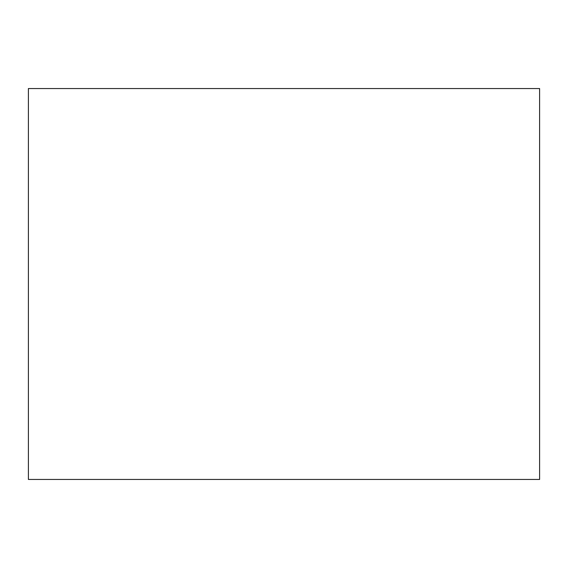 <?xml version="1.0" encoding="UTF-8"?>
<svg xmlns="http://www.w3.org/2000/svg" width="568" height="568" viewBox="0 0 568 568"><rect width="100%" height="100%" fill="white"/><g stroke="black" fill="none" stroke-linecap="round" stroke-linejoin="round"><path stroke-width="0.85" d="M515.545 479.456L539.6 479.456L539.6 88.544L28.4 88.544L28.4 479.456L515.545 479.456"/></g></svg>
